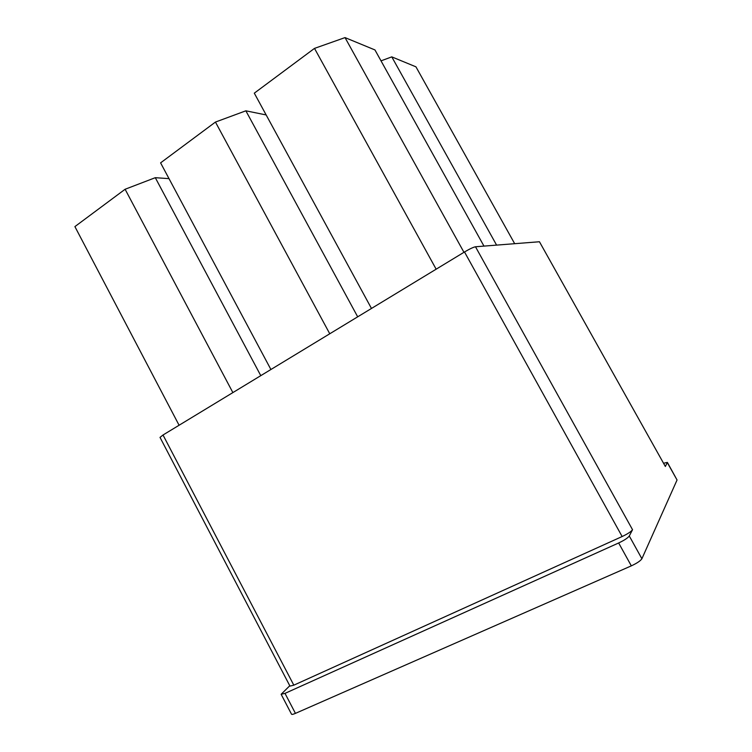 <?xml version="1.0" encoding="UTF-8"?>
<svg xmlns="http://www.w3.org/2000/svg" width="752" height="752" viewBox="0 0 752 752"><rect width="100%" height="100%" fill="white"/><g stroke="black" fill="none" stroke-linecap="round" stroke-linejoin="round"><path stroke-width="1.13" d="M514.678 243.695L415.941 66.825L391.783 56.87L381.01 60.856M663.715 463.213L667.372 462.405L677.054 479.992L641.898 558.736C640.516 560.842 636.982 563.22 631.323 565.861L295.433 713.375C293.111 714.372 291.804 714.644 291.513 714.174L281.135 694.284L284.999 693.372L618.652 542.972C624.292 540.303 627.835 537.971 629.283 535.988L632.535 529.718C631.135 531.626 627.666 533.901 622.139 536.533L293.816 685.175L289.971 686.106L160.016 437.391L163.015 435.004L464.501 251.976C469.652 248.94 473.318 247.201 475.49 246.769L632.535 529.718M483.968 246.101L374.947 49.933L345.027 37.6L314.496 48.391L254.298 93.163L371.469 308.452M266.152 114.943L245.857 110.817L215.448 122.059L160.59 162.864L270.908 369.505M169.012 178.638L155.297 177.688L125.105 189.26L74.899 226.606L179.089 425.247M667.372 462.405L665.351 466.475L539.447 241.749L475.49 246.769M539.447 241.749L665.351 466.475M281.135 694.284L289.783 685.749M232.876 392.6L125.105 189.26M155.297 177.688L260.784 375.652M329.761 333.775L215.448 122.059M245.857 110.817L357.689 316.827M436.151 269.188L314.496 48.391M345.027 37.6L463.956 252.305M391.783 56.87L496.593 245.114M464.501 251.976L622.139 536.533M163.015 435.004L293.816 685.175M629.283 535.988L641.898 558.736M667.334 462.659L677.054 479.992M295.433 713.375L284.999 693.372M618.652 542.972L631.323 565.861"/></g></svg>
